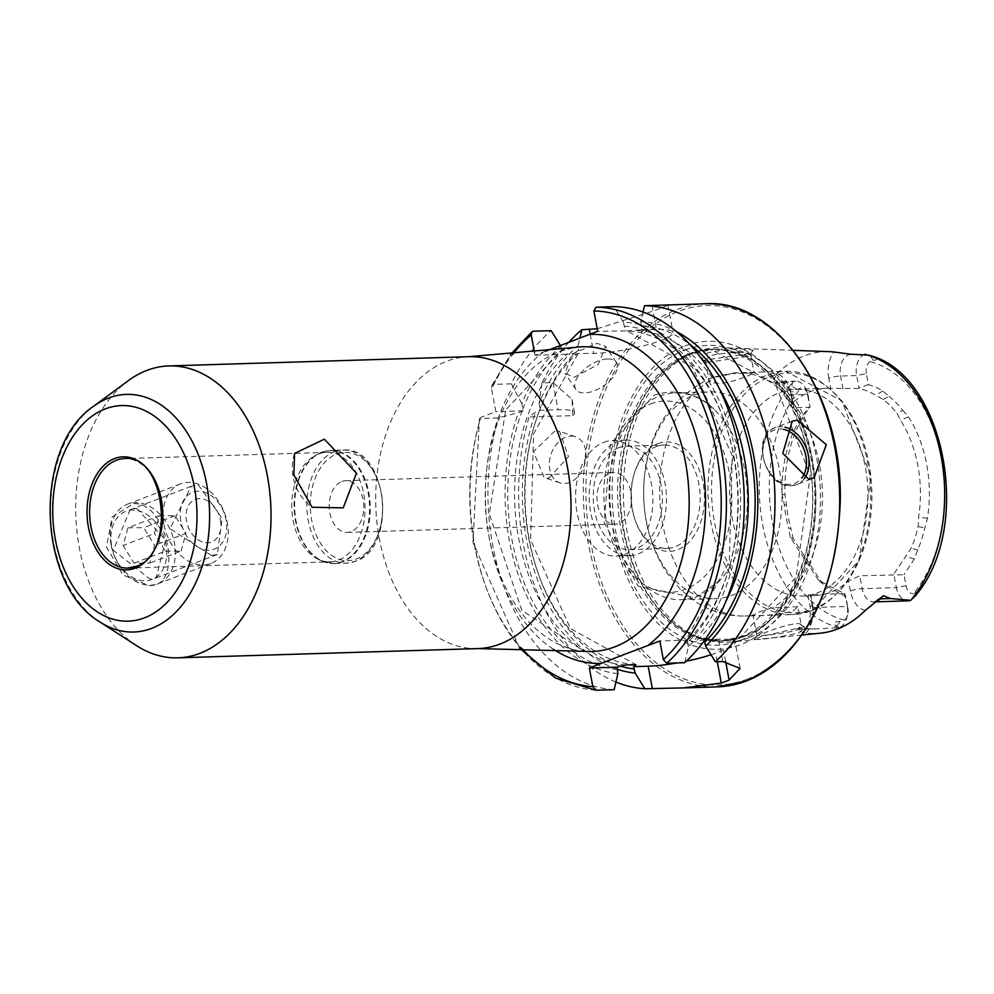 <?xml version="1.0" encoding="UTF-8"?>
<svg xmlns="http://www.w3.org/2000/svg" width="994" height="994" viewBox="0 0 994 994"><rect width="100%" height="100%" fill="white"/><g stroke="black" fill="none" stroke-linecap="round" stroke-linejoin="round"><path stroke-width="0.75" stroke-dasharray="4.97 3.73" d="M136.737 508.344L165.638 540.127L156.157 577.899L149.97 579.08L113.341 550.266L130.052 509.711L136.737 508.344M148.839 585.478C184.449 588.46 168.16 501.56 133.507 503.61L112.049 517.054L106.507 547.048L122.896 574.942L148.839 585.478M754.595 639.428L756.931 636.011C755.949 636.023 785.397 633.961 796.095 630.134L801.363 625.549L800.555 624.679L804.071 626.729L804.978 627.723L798.803 632.892C776.91 637.626 762.187 639.801 754.595 639.428L761.193 636.545L804.071 626.729M797.871 606.762L772.947 607.533L758.596 612.068L753.017 615.162C759.652 616.479 772.835 615.224 792.578 611.397L797.871 606.762L801.363 625.549C801.475 619.672 774.388 628.717 762.634 633.663L756.931 636.011M702.025 358.536L703.59 360.35L746.606 353.976L753.067 350.385C744.941 347.813 729.944 348.571 708.063 352.659L702.025 358.536M705.417 360.71L710.561 355.43C729.77 352.124 743.09 351.578 750.507 353.802L744.953 356.871L706.908 362.412L705.355 360.449L709.244 381.274L714.599 377.012L729.174 373.657L754.098 372.887L748.457 375.608C729.459 383.311 716.388 385.212 709.244 381.286A121.678 81.346 88.2 0 0 661.743 518.408A121.678 81.346 88.2 0 0 744.841 616.031C726.515 616.355 709.728 611.347 694.483 600.985L680.256 589.181L666.924 572.979C652.375 550.8 644.621 525.64 643.665 497.485C642.807 440.74 665.073 400.98 710.461 378.205L737.349 372.775A121.678 81.346 88.2 0 1 820.448 470.398A121.678 81.346 88.2 0 1 772.947 607.533M750.507 353.802L753.067 350.385M574.259 377.285L598.202 364.487L605.557 346.334L596.984 343.328L571.724 354.162L565.101 373.396L574.259 377.285M607.458 358.983A24.341 12.363 -33.8 0 1 616.33 362.425A24.341 12.363 -33.8 0 1 609.347 381.124A24.341 12.363 -33.8 0 1 584.733 392.953A24.341 12.363 -33.8 0 1 575.874 389.499A24.341 12.363 -33.8 0 1 582.857 370.799A24.341 12.363 -33.8 0 1 607.458 358.983M548.787 478.251L568.493 456.706L559.647 431.421L555.149 430.787L533.455 451.636L544.153 477.567L548.787 478.251M570.891 436.068A24.341 17.569 -71.4 0 1 575.464 436.726A24.341 17.569 -71.4 0 1 585.242 462.347A24.341 17.569 -71.4 0 1 564.53 483.531A24.341 17.569 -71.4 0 1 559.97 482.873A24.341 17.569 -71.4 0 1 550.191 457.265A24.341 17.569 -71.4 0 1 570.891 436.068M211.511 555.522L217.313 554.49L222.147 518.396L198.266 484.786L191.221 486.302L169.912 528.721L211.511 555.522M318.478 454.047A54.757 36.604 88.2 0 1 326.715 452.369A54.757 36.604 88.2 0 1 364.562 499.746A54.757 36.604 88.2 0 1 338.333 560.156A54.757 36.604 88.2 0 1 330.095 561.834A54.757 36.604 88.2 0 1 318.03 559.187A54.757 36.604 88.2 0 1 291.814 508.232A54.757 36.604 88.2 0 1 314.849 455.749A54.757 36.604 88.2 0 1 318.478 454.047M136.563 645.653A146.019 97.611 88.2 0 1 75.805 514.88A146.019 97.611 88.2 0 1 128.4 380.615M806.072 633.054A26.043 17.407 88.2 0 0 812.222 605.594A8.524 1.441 169.4 0 0 810.185 606.961A8.524 1.441 169.4 0 0 813.067 607.496L847.223 606.439A17.519 11.717 88.2 0 1 846.689 618.119A17.519 11.717 88.2 0 1 839.184 627.711L817.553 628.854L797.238 628.693L798.058 630.208L800.779 631.65L806.072 633.054A141.322 94.467 88.2 0 0 820.05 633.228M867.998 355.044L870.172 355.728C877.466 358.573 878.534 360.077 873.391 360.226L870.011 361.518A131.307 87.77 88.2 0 1 941.666 458.47A131.307 87.77 88.2 0 1 913.449 593.666L919.86 590.225M807.625 393.699A10.524 7.033 -91.8 0 1 808.221 395.91L807.526 394.345L791.472 394.842A8.524 1.441 -10.6 0 1 788.577 394.307A8.524 1.441 -10.6 0 1 790.615 392.941A26.043 17.407 -91.8 0 0 776.898 373.843L773.295 380.951L775.034 383.237L793.137 381.659L791.646 385.784C789.149 392.382 790.901 393.624 796.902 389.499L800.816 388.008A10.524 7.033 -91.8 0 1 807.625 393.699L806.532 390.667A17.519 11.717 -91.8 0 0 795.709 381.149A17.519 11.717 -91.8 0 0 793.137 381.659M808.221 395.91L809.837 406.695L807.526 394.345A17.519 11.717 -91.8 0 0 806.532 390.667M617.336 441.895A57.801 38.642 88.2 0 1 626.046 440.118A57.801 38.642 88.2 0 1 665.98 490.129A57.801 38.642 88.2 0 1 638.297 553.894A57.801 38.642 88.2 0 1 629.6 555.658A57.801 38.642 88.2 0 1 589.653 505.66A57.801 38.642 88.2 0 1 617.336 441.895M603.768 442.305A57.801 38.642 88.2 0 1 612.478 440.541A57.801 38.642 88.2 0 1 652.412 490.539A57.801 38.642 88.2 0 1 624.729 554.304A57.801 38.642 88.2 0 1 616.031 556.081A57.801 38.642 88.2 0 1 576.085 506.07A57.801 38.642 88.2 0 1 603.768 442.305M609.558 473.256A25.856 17.283 88.2 0 1 613.46 472.461A25.856 17.283 88.2 0 1 631.327 494.838A25.856 17.283 88.2 0 1 618.939 523.366A25.856 17.283 88.2 0 1 615.05 524.149A25.856 17.283 88.2 0 1 597.183 501.784A25.856 17.283 88.2 0 1 609.558 473.256M341.812 481.494A25.856 17.283 88.2 0 1 345.701 480.698A25.856 17.283 88.2 0 1 363.568 503.076A25.856 17.283 88.2 0 1 351.18 531.604A25.856 17.283 88.2 0 1 347.291 532.399A25.856 17.283 88.2 0 1 329.424 510.021A25.856 17.283 88.2 0 1 341.812 481.494M684.916 345.999A154.07 102.991 88.2 0 1 812.048 457.302A154.07 102.991 88.2 0 1 740.791 644.559A154.07 102.991 88.2 0 1 613.658 533.244A154.07 102.991 88.2 0 1 684.916 345.999M748.619 637.775A147.36 98.505 88.2 0 1 730.863 642A147.36 98.505 88.2 0 1 702.584 638.682A147.36 98.505 88.2 0 1 623.437 498.031A147.36 98.505 88.2 0 1 693.787 352.771A147.36 98.505 88.2 0 1 695.179 352.224A147.36 98.505 88.2 0 1 721.806 347.714A147.36 98.505 88.2 0 1 819.528 478.487A147.36 98.505 88.2 0 1 748.619 637.775M780.017 392.419A103.426 69.145 88.2 0 1 795.585 389.25A103.426 69.145 88.2 0 1 867.066 478.735A103.426 69.145 88.2 0 1 817.528 592.846A103.426 69.145 88.2 0 1 801.947 596.015A103.426 69.145 88.2 0 1 730.478 506.53A103.426 69.145 88.2 0 1 780.017 392.419M694.098 395.065A103.426 69.145 88.2 0 1 709.666 391.897A103.426 69.145 88.2 0 1 781.147 481.369A103.426 69.145 88.2 0 1 731.609 595.481A103.426 69.145 88.2 0 1 716.028 598.661A103.426 69.145 88.2 0 1 644.559 509.176A103.426 69.145 88.2 0 1 694.098 395.065M659.457 396.134A103.426 69.145 88.2 0 1 675.025 392.953A103.426 69.145 88.2 0 1 714.052 409.292A103.426 69.145 88.2 0 1 719.345 581.018A103.426 69.145 88.2 0 1 696.956 596.549A103.426 69.145 88.2 0 1 681.387 599.717A103.426 69.145 88.2 0 1 609.918 510.245A103.426 69.145 88.2 0 1 659.457 396.134M657.916 443.61A54.757 36.604 88.2 0 1 703.106 483.159A54.757 36.604 88.2 0 1 677.771 549.707A54.757 36.604 88.2 0 1 635.7 521.664A54.757 36.604 88.2 0 1 634.222 473.678A54.757 36.604 88.2 0 1 657.916 443.61M656.214 446.617A51.713 34.566 88.2 0 1 663.992 445.039A51.713 34.566 88.2 0 1 699.739 489.781A51.713 34.566 88.2 0 1 674.963 546.837A51.713 34.566 88.2 0 1 667.173 548.415A51.713 34.566 88.2 0 1 635.228 520.347A51.713 34.566 88.2 0 1 633.837 475.02A51.713 34.566 88.2 0 1 656.214 446.617M618.442 447.785A51.713 34.566 88.2 0 1 626.232 446.194A51.713 34.566 88.2 0 1 661.967 490.937A51.713 34.566 88.2 0 1 637.204 547.992A51.713 34.566 88.2 0 1 629.413 549.583A51.713 34.566 88.2 0 1 593.679 504.84A51.713 34.566 88.2 0 1 618.442 447.785M597.22 328.753L655.717 310.277L667.893 305.208L664.737 305.009M615.932 682.046A191.656 128.114 88.2 0 1 529.081 416.971L535.729 412.063L540.314 410.273L540.115 408.584A172.024 114.993 88.2 0 1 578.819 349.639L578.073 345.601L579.862 338.022M569.028 342.073A191.656 128.114 88.2 0 0 542.041 382.889L552.962 382.553L572.047 399.377L572.755 415.629L529.081 416.971M844.44 593.555L847.919 608.005L845.795 596.698L822.572 583.726L793.336 539.034L790.155 537.17L818.634 580.372L844.44 593.555L810.657 594.598L807.96 595.071L810.346 595.555A103.426 69.145 -91.8 0 0 814.633 595.617A103.426 69.145 -91.8 0 0 830.201 592.449A103.426 69.145 -91.8 0 0 848.491 580.943L859.773 575.787L903.981 574.718L906.043 585.752A10.524 7.033 -91.8 0 0 913.449 593.666M883.194 399.414L888.984 396.345L882.809 390.928A107.998 72.189 88.2 0 0 868.408 384.653L866.346 373.657L856.642 375.546L840.589 376.043A8.524 1.441 169.4 0 0 828.772 378.329L830.649 388.368L858.381 388.468A103.426 69.145 88.2 0 1 875.838 395.326L883.194 399.414A103.426 69.145 88.2 0 1 896.948 413.305L900.427 420.176A103.426 69.145 88.2 0 1 918.593 517.24L918.158 526.534A103.426 69.145 88.2 0 1 911.113 548.377L893.308 574.756M830.649 388.368A103.426 69.145 -91.8 0 0 826.362 388.306A103.426 69.145 -91.8 0 0 810.793 391.474A103.426 69.145 -91.8 0 0 792.504 402.968L790.802 406.198L793.883 407.739L809.265 407.267A103.426 69.145 88.2 0 0 782.203 494.677L784.278 504.579A103.426 69.145 88.2 0 0 788.689 528.062L790.938 528.808A106.942 71.493 88.2 0 1 786.527 505.238L785.036 494.664A107.998 72.189 88.2 0 1 810.284 406.906M776.898 373.843A140.104 93.66 88.2 0 1 804.134 355.939A140.104 93.66 88.2 0 1 829.456 351.652M847.919 608.005A10.524 7.033 88.2 0 1 847.596 615.025A10.524 7.033 88.2 0 1 844.254 620.157L840.315 621.461C833.568 621.685 832.338 623.263 836.637 626.17L839.184 627.711M888.984 396.345A106.942 71.493 88.2 0 1 902.8 410.298L896.948 413.305M866.346 373.657A10.524 7.033 88.2 0 1 870.011 361.518M902.8 410.298L908.479 416.871A107.998 72.189 88.2 0 1 927.452 518.222L924.818 527.976A106.942 71.493 88.2 0 1 917.723 549.931L914.269 559.038L903.981 574.718M793.336 539.034L790.938 528.808M790.155 537.17L788.689 528.062M786.527 505.238L784.278 504.579M917.723 549.931L911.113 548.377M918.158 526.534L924.818 527.976M617.063 669.173A176.037 117.677 88.2 0 1 535.729 412.063M560.343 345.415L560.79 346.136A176.037 117.677 88.2 0 0 521.825 403.726L523.266 410.795L518.446 412.597L498.392 417.915L480.487 418.462L480.823 417.381L495.832 411.64L491.608 389.052A188.003 125.666 88.2 0 1 512.693 354.324M617.883 673.634A176.037 117.677 88.2 0 1 518.446 412.597M614.143 689.699A191.656 128.114 88.2 0 1 498.392 417.915M596.238 690.246A191.656 128.114 88.2 0 1 480.487 418.462L480.823 417.381A188.003 125.666 88.2 0 0 521.738 648.262M542.041 382.889L539.108 403.191A176.037 117.677 88.2 0 1 578.073 345.601M643.006 312.004L640.745 321.609A176.037 117.677 88.2 0 1 676.467 331.574M539.108 403.191L540.115 408.584M640.745 321.609L641.49 325.647L640.509 329.946L627.102 330.903L624.22 326.181L623.462 322.143A176.037 117.677 88.2 0 1 735.535 451.587A176.037 117.677 88.2 0 1 688.395 646.647L684.655 662.7M704.411 640.434L704.013 639.651L695.39 641.838L684.99 641.664L729.335 561.598L732.255 455.699L692.396 366.923L626.916 330.903M560.79 346.136L561.548 350.174L564.12 354.361L577.837 353.939L578.819 349.639M635.775 664.663A167.166 111.738 88.2 0 1 528.845 538.823A167.166 111.738 88.2 0 1 577.526 353.417L593.816 353.454A48.669 8.2 169.4 0 0 645.727 345.241A48.669 8.2 169.4 0 0 673 332.505A48.669 8.2 169.4 0 0 656.487 329.461L640.509 329.946M624.22 326.181A172.024 114.993 88.2 0 1 732.963 452.568A172.024 114.993 88.2 0 1 687.624 642.559L687.624 640.161L685.351 642.149A167.166 111.738 88.2 0 0 734.044 456.731A167.166 111.738 88.2 0 0 627.102 330.903L597.692 331.263M687.624 642.559L688.395 646.647M521.825 403.726L511.363 383.833A191.656 128.114 88.2 0 1 551.148 330.654M623.462 322.143L613.82 306.661M511.363 383.833L493.459 384.392L491.881 385.585L491.608 389.052M545.631 351.193L535.02 355.256L534.486 352.385M756.919 635.961L753.017 615.162A121.678 81.346 88.2 0 1 744.841 616.031L793.113 614.54A121.678 81.346 88.2 0 1 709.02 509.276A121.678 81.346 88.2 0 1 767.306 375.024A121.678 81.346 88.2 0 1 785.62 371.296A121.678 81.346 88.2 0 1 869.713 476.561A121.678 81.346 88.2 0 1 811.427 610.813A121.678 81.346 88.2 0 1 793.113 614.54L812.073 610.689L859.201 560.504L870.918 476.511L841.794 400.719L785.62 371.296L737.349 372.775A121.678 81.346 88.2 0 0 729.174 373.657M535.02 355.256L564.12 354.361M677.287 662.923A48.669 8.2 169.4 0 0 686.258 661.221M710.996 654.748A48.669 8.2 169.4 0 0 715.668 653.083L723.508 650.088A48.669 8.2 169.4 0 0 735.162 642.248A48.669 8.2 169.4 0 0 718.662 639.204L704.013 639.651M687.624 640.161L659.854 641.018M523.266 410.795L495.832 411.64M572.755 415.629A48.669 8.2 169.4 0 0 574.544 412.771A48.669 8.2 169.4 0 0 558.044 409.727L540.314 410.273M864.668 354.274A17.519 11.717 88.2 0 0 856.642 375.546L858.953 387.896L858.381 388.468M868.408 384.653L858.953 387.896M844.863 593.84L845.795 596.698M865.289 610.378A26.043 17.407 -91.8 0 1 850.367 590.983A8.524 1.441 -10.6 0 1 862.183 588.697L896.339 587.64L894.016 575.228M906.043 585.752L896.339 587.64A17.519 11.717 -91.8 0 0 908.156 600.836M220.531 520.62A22.812 16.525 -110.9 0 1 207.286 542.799A22.812 16.525 -110.9 0 1 186.45 520.769A22.812 16.525 -110.9 0 1 199.695 498.578A22.812 16.525 -110.9 0 1 220.531 520.62M180.771 520.794A30.416 22.042 -110.9 0 1 198.427 491.21A30.416 22.042 -110.9 0 1 226.21 520.595A30.416 22.042 -110.9 0 1 208.541 550.167A30.416 22.042 -110.9 0 1 180.771 520.794M163.848 523.826A42.593 30.851 -110.9 0 1 180.423 483.916A42.593 30.851 -110.9 0 1 227.464 523.552A42.593 30.851 -110.9 0 1 210.877 563.461A42.593 30.851 -110.9 0 1 163.848 523.826M110.968 544.078A42.593 30.851 -110.9 0 1 127.543 504.157A42.593 30.851 -110.9 0 1 174.584 543.793A42.593 30.851 -110.9 0 1 157.996 583.702A42.593 30.851 -110.9 0 1 110.968 544.078M111.589 545.557A36.505 26.44 -110.9 0 1 132.786 510.059A36.505 26.44 -110.9 0 1 166.122 545.308A36.505 26.44 -110.9 0 1 144.925 580.807A36.505 26.44 -110.9 0 1 111.589 545.557M127.953 527.777L143.695 527.702L154.604 545.358L149.759 563.089L134.016 563.151L123.119 545.507L127.953 527.777L159.288 515.787L154.455 533.505L123.119 545.507M134.016 563.151L165.352 551.161L154.455 533.505M165.352 551.161L181.094 551.086L149.759 563.089M181.094 551.086L185.94 533.368L154.604 545.358M159.288 515.787L175.031 515.712L185.94 533.368M175.031 515.712L143.695 527.702M321.596 452.32A56.434 37.722 88.2 0 1 368.165 493.086A56.434 37.722 88.2 0 1 342.06 561.672A56.434 37.722 88.2 0 1 321.137 560.678A56.434 37.722 88.2 0 1 294.125 508.158A56.434 37.722 88.2 0 1 317.856 454.072A56.434 37.722 88.2 0 1 321.596 452.32M322.193 452.158A56.583 37.822 88.2 0 1 330.716 450.419A56.583 37.822 88.2 0 1 369.818 499.373A56.583 37.822 88.2 0 1 342.706 561.796A56.583 37.822 88.2 0 1 334.195 563.536A56.583 37.822 88.2 0 1 295.094 514.581A56.583 37.822 88.2 0 1 322.193 452.158M334.431 451.785A56.583 37.822 88.2 0 1 342.942 450.046A56.583 37.822 88.2 0 1 382.044 499A56.583 37.822 88.2 0 1 354.945 561.424A56.583 37.822 88.2 0 1 346.421 563.163A56.583 37.822 88.2 0 1 307.332 514.209A56.583 37.822 88.2 0 1 334.431 451.785M336.68 454.084A54.148 36.194 88.2 0 1 381.361 493.198A54.148 36.194 88.2 0 1 356.312 559.013A54.148 36.194 88.2 0 1 311.631 519.887A54.148 36.194 88.2 0 1 336.68 454.084M100.133 622.107A118.87 79.458 88.2 0 1 50.669 515.65A118.87 79.458 88.2 0 1 93.486 406.347M326.715 452.369L124.548 458.594A54.757 36.604 88.2 0 1 162.382 505.971A54.757 36.604 88.2 0 1 136.166 566.381A54.757 36.604 88.2 0 1 135.569 566.592M783.707 429.371A28.59 20.712 69.1 0 0 779.42 428.961A28.59 20.712 69.1 0 0 763.342 457.315A28.59 20.712 69.1 0 0 789.783 484.364A28.59 20.712 69.1 0 0 801.86 477.977M804.295 478.686A30.416 22.042 -110.9 0 1 796.654 484.625A30.416 22.042 -110.9 0 1 791.286 485.681A30.416 22.042 -110.9 0 1 764.013 460.533A30.416 22.042 -110.9 0 1 774.898 427.805A30.416 22.042 -110.9 0 1 780.265 426.737A30.416 22.042 -110.9 0 1 784.925 427.196M810.657 594.598L813.067 607.496A17.519 11.717 88.2 0 1 804.966 628.792A17.519 11.717 88.2 0 1 802.332 629.326A17.519 11.717 88.2 0 1 800.915 629.239L797.238 628.693M798.058 630.208A8.524 6.287 -81.5 0 1 800.915 629.239L811.179 628.929M873.391 360.226L870.172 355.728M793.883 407.739L791.472 394.842A17.519 11.717 -91.8 0 0 779.644 381.646A17.519 11.717 -91.8 0 0 777.01 382.181A17.519 11.717 -91.8 0 0 775.034 383.237M477.853 648.597A146.019 97.611 88.2 0 1 376.95 522.272A146.019 97.611 88.2 0 1 446.89 361.17A146.019 97.611 88.2 0 1 468.87 356.697M559.547 351.429A152.455 101.91 88.2 0 1 574.818 347.428L560.939 351.068L505.685 410L489.284 513.861L521.8 610.291L584.161 651.318A152.455 101.91 88.2 0 1 485.991 513.898A152.455 101.91 88.2 0 1 559.547 351.429M717.395 686.879A191.656 128.114 88.2 0 1 584.957 521.067A191.656 128.114 88.2 0 1 676.74 309.631A191.656 128.114 88.2 0 1 705.603 303.754M747.277 679.188A189.829 126.897 88.2 0 1 590.635 542.053A189.829 126.897 88.2 0 1 678.43 311.358A189.829 126.897 88.2 0 1 835.059 448.493A189.829 126.897 88.2 0 1 747.277 679.188M685.226 349.963A149.995 100.27 88.2 0 1 808.992 458.321A149.995 100.27 88.2 0 1 739.623 640.621A149.995 100.27 88.2 0 1 615.858 532.25A149.995 100.27 88.2 0 1 685.226 349.963M688.668 353.901A145.845 97.487 88.2 0 1 710.623 349.428A145.845 97.487 88.2 0 1 811.415 475.604A145.845 97.487 88.2 0 1 741.561 636.508A145.845 97.487 88.2 0 1 719.594 640.981A145.845 97.487 88.2 0 1 618.815 514.805A145.845 97.487 88.2 0 1 688.668 353.901M743.76 636.433A145.845 97.487 88.2 0 1 721.806 640.906A145.845 97.487 88.2 0 1 621.026 514.73A145.845 97.487 88.2 0 1 690.88 353.839A145.845 97.487 88.2 0 1 712.835 349.366A145.845 97.487 88.2 0 1 813.614 475.542A145.845 97.487 88.2 0 1 743.76 636.433M691.551 353.69A145.969 97.574 88.2 0 1 811.999 459.141A145.969 97.574 88.2 0 1 744.494 636.533A145.969 97.574 88.2 0 1 698.894 637.44A145.969 97.574 88.2 0 1 620.492 498.118A145.969 97.574 88.2 0 1 690.184 354.237A145.969 97.574 88.2 0 1 691.551 353.69M769.99 376.714A119.852 80.116 88.2 0 1 868.88 463.303A119.852 80.116 88.2 0 1 813.452 608.974A119.852 80.116 88.2 0 1 714.549 522.384A119.852 80.116 88.2 0 1 769.99 376.714M650.498 403.962A95.672 63.951 88.2 0 1 729.447 473.082A95.672 63.951 88.2 0 1 685.201 589.355A95.672 63.951 88.2 0 1 606.253 520.235A95.672 63.951 88.2 0 1 650.498 403.962M839.135 627.686A138.588 92.641 88.2 0 1 762.746 525.155A138.588 92.641 88.2 0 1 793.113 381.746M844.254 620.157A131.307 87.77 88.2 0 1 772.599 523.192A131.307 87.77 88.2 0 1 800.816 388.008M620.368 666.154A172.024 114.993 88.2 0 1 539.307 410.696M617.112 669.546A172.024 114.993 88.2 0 1 522.024 411.23M641.49 325.647A172.024 114.993 88.2 0 1 689.848 344.396M637.142 330.592A167.166 111.738 88.2 0 1 719.333 388.629M725.869 601.32A167.166 111.738 88.2 0 1 695.39 641.838M625.735 664.974A167.166 111.738 88.2 0 1 518.793 539.133A167.166 111.738 88.2 0 1 567.487 353.727M522.832 409.118A172.024 114.993 88.2 0 1 561.548 350.174M493.459 384.392A191.656 128.114 88.2 0 1 533.244 331.201M553.434 649.293A164.582 110.011 88.2 0 1 485.544 503.113A164.582 110.011 88.2 0 1 543.258 352.1M652.002 305.481L656.487 329.461M590.2 334.133L593.816 353.454M717.283 661.693L715.668 653.083M725.645 661.519L723.508 650.088M722.837 661.532L718.662 639.204M552.962 382.553L558.044 409.727M790.615 392.941L792.504 402.968M796.902 389.499L791.646 385.784M828.772 378.329A26.043 17.407 88.2 0 1 833.991 351.988M850.777 354.249A17.519 11.717 88.2 0 0 840.589 376.043L842.999 388.94M836.637 626.17L840.315 621.461M812.222 605.594L810.346 595.555M850.367 590.983L848.491 580.943M875.391 601.842L874.012 601.892A17.519 11.717 -91.8 0 1 862.183 588.697L859.773 575.787M915.163 596.114L916.791 592.175M877.043 600.426L874.012 601.892A17.519 11.717 -91.8 0 0 875.602 601.681M914.269 559.038L905.969 556.342M882.809 390.928L875.838 395.326M785.036 494.664L782.203 494.677M927.452 518.222L918.593 517.24M908.479 416.871L900.427 420.176M703.59 360.35L706.908 362.412M294.535 453.426A48.669 48.669 0 0 0 312.104 507.263M616.33 362.425L605.557 346.334M575.464 436.726L559.647 431.421M217.313 554.49L156.157 577.899M318.03 559.187L321.137 560.678L334.195 563.536L346.421 563.163L355.38 561.337C398.47 548.228 387.449 445.56 342.942 450.046L330.716 450.419L321.758 452.245L314.849 455.749M792.23 421.17L774.898 427.805C750.246 435.31 765.169 488.327 791.013 485.743L796.654 484.625L813.987 477.99M807.96 595.071L810.185 606.961C810.856 619.448 808.619 626.829 803.463 629.09L817.553 628.854M795.709 381.149L779.644 381.646L783.272 383.349L787.285 389.698L790.802 406.198M750.545 353.901L754.098 372.887M612.478 440.541L626.046 440.118M345.701 480.698L613.46 472.461M702.584 638.682L698.894 637.44L721.806 640.906L740.915 636.632L796.095 577.216L810.197 475.617L775.444 384.094L710.623 349.428L712.835 349.366L690.184 354.237L693.787 352.771M675.025 392.953L709.666 391.897M714.052 409.292C706.585 401.402 685.413 385.274 654.027 395.227L610.366 444.094L604.215 522.496L638.148 586.249L695.241 597.667L719.345 581.018M626.232 446.194L663.992 445.039M795.585 389.25L826.362 388.306M802.021 634.992L730.863 642M127.915 568.059L330.095 561.834M793.262 350.335L721.806 347.714M801.947 596.015L814.633 595.617M479.456 418.188L472.97 542.463L519.638 648.237M577.887 353.889L533.542 433.968L530.622 539.854L570.481 628.63L635.961 664.663M491.881 385.585L510.605 354.485M629.413 549.583L667.173 548.415M635.228 520.347L635.7 521.664M633.837 475.02L634.222 473.678M681.387 599.717L716.028 598.661M347.291 532.399L615.05 524.149M616.031 556.081L629.6 555.658M667.893 305.208L673 332.505M740.058 668.403L735.162 642.248M572.035 399.377L574.544 412.771M847.596 615.025L846.689 618.119M818.634 580.372L822.572 583.726M191.221 486.302L130.052 509.711M559.97 482.873L544.153 477.567M575.874 389.499L565.101 373.396M180.423 483.916L127.543 504.157M210.877 563.461L157.996 583.702"/><path stroke-width="1.49" d="M293.913 475.07L312.104 507.263L343.253 507.835L356.424 473.144L324.355 439.186L294.535 453.426L293.913 475.07M93.486 406.347L128.4 380.615A146.019 97.611 88.2 0 1 146.901 370.402A146.019 97.611 88.2 0 1 168.881 365.929A146.019 97.611 88.2 0 1 269.784 492.254A146.019 97.611 88.2 0 1 199.844 653.356A146.019 97.611 88.2 0 1 177.864 657.829A146.019 97.611 88.2 0 1 136.563 645.653L100.133 622.107C36.865 585.205 32.616 447.076 93.486 406.347A118.87 79.458 88.2 0 1 108.545 398.035A118.87 79.458 88.2 0 1 206.628 483.904A118.87 79.458 88.2 0 1 151.647 628.382A118.87 79.458 88.2 0 1 100.133 622.107M797.499 420.139L826.312 444.703L813.987 477.99L808.532 479.083L782.787 453.351L792.23 421.17L797.499 420.139M793.262 350.335L829.456 351.652A140.104 93.66 88.2 0 1 833.991 351.988L850.777 354.249L867.998 355.044C942.3 371.768 973.027 519.253 919.86 590.225M545.631 351.193L597.692 331.263L593.89 310.948L595.915 307.208L613.82 306.661A191.656 128.114 88.2 0 1 738.89 447.959A191.656 128.114 88.2 0 1 684.655 662.7L666.75 663.259L663.346 659.643L659.854 641.018L624.12 654.524L589.355 668.005L592.834 686.63L596.238 690.246L614.143 689.699L617.883 673.634L617.112 667.148L625.735 664.974L635.961 664.663M569.028 342.073A191.656 128.114 88.2 0 1 581.838 329.71L597.22 328.753M635.775 664.663L633.501 666.651L635.166 673.1L644.833 688.755L683.387 687.923L721.284 683.052A191.656 128.114 -91.8 0 0 725.21 681.648A191.656 128.114 -91.8 0 0 729.111 680.058L740.058 668.403L722.837 661.532L715.332 661.755L705.665 646.112L704.013 639.651M644.833 688.755A191.656 128.114 88.2 0 1 615.932 682.046M916.791 592.175C921.202 588.137 920.655 589.442 915.163 596.114L910.715 600.326L890.574 598.537L883.306 595.741L865.289 610.378A141.322 94.467 88.2 0 1 837.072 629.165A141.322 94.467 88.2 0 1 820.05 633.228L802.021 634.992M875.602 601.681A17.519 11.717 -91.8 0 0 880.311 598.848A8.524 5.305 -136 0 0 877.851 599.668L877.043 600.426M635.166 673.1A176.037 117.677 88.2 0 1 617.063 669.173M519.638 648.237L555.609 678.156L596.238 690.246M683.387 687.923L717.395 686.879A191.656 128.114 88.2 0 0 746.245 681.002A191.656 128.114 88.2 0 0 838.041 469.566A191.656 128.114 88.2 0 0 705.603 303.754L644.51 305.717A191.656 128.114 88.2 0 1 769.58 447.014A191.656 128.114 88.2 0 1 715.332 661.755M579.862 338.022L581.838 329.71M644.51 305.717L643.006 312.004M676.467 331.574A176.037 117.677 88.2 0 1 756.695 477.692A176.037 117.677 88.2 0 1 705.665 646.112M534.486 352.385L531.218 334.941L532.076 331.648L533.244 331.201L551.148 330.654L560.79 346.136M633.501 666.651L648.15 666.191A48.669 8.2 169.4 0 0 677.287 662.923M686.258 661.221A48.669 8.2 169.4 0 0 710.996 654.748M589.355 668.005L617.112 667.148M875.391 601.842L908.156 600.836A17.519 11.717 -91.8 0 0 910.715 600.326M144.428 617.858A107.849 72.09 88.2 0 1 55.44 539.953A107.849 72.09 88.2 0 1 105.314 408.882A107.849 72.09 88.2 0 1 194.302 486.787A107.849 72.09 88.2 0 1 144.428 617.858M135.569 566.592A54.757 36.604 88.2 0 1 127.915 568.059A54.757 36.604 88.2 0 1 90.081 520.682A54.757 36.604 88.2 0 1 116.298 460.272A54.757 36.604 88.2 0 1 124.548 458.594C165.377 453.053 176.621 554.987 135.843 566.443L127.915 568.059M135.134 568.183A56.583 37.822 88.2 0 1 88.441 527.317A56.583 37.822 88.2 0 1 114.621 458.545A56.583 37.822 88.2 0 1 161.301 499.423A56.583 37.822 88.2 0 1 135.134 568.183M801.86 477.977A28.59 20.712 69.1 0 0 804.059 449.549A28.59 20.712 69.1 0 0 783.707 429.371M784.925 427.196A30.416 22.042 -110.9 0 1 806.445 448.555A30.416 22.042 -110.9 0 1 804.295 478.686M468.87 356.697A146.019 97.611 88.2 0 1 569.773 483.022A146.019 97.611 88.2 0 1 499.845 644.124A146.019 97.611 88.2 0 1 477.853 648.597L584.161 651.318A152.455 101.91 88.2 0 0 614.839 646.846A152.455 101.91 88.2 0 0 687.165 472.945A152.455 101.91 88.2 0 0 574.818 347.428L468.87 356.697L168.881 365.929M589.454 334.419A164.582 110.011 88.2 0 1 701.441 458.321A164.582 110.011 88.2 0 1 647.703 645.665M864.817 354.299A138.588 92.641 88.2 0 1 941.206 456.83A138.588 92.641 88.2 0 1 910.839 600.239M634.396 669.012A172.024 114.993 88.2 0 1 620.368 666.154M592.834 686.63A188.003 125.666 88.2 0 1 521.738 648.262M689.848 344.396A172.024 114.993 88.2 0 1 754.806 488.899A172.024 114.993 88.2 0 1 704.908 642.025M719.333 388.629A167.166 111.738 88.2 0 1 725.869 601.32M595.915 307.208A191.656 128.114 88.2 0 1 720.998 448.518A191.656 128.114 88.2 0 1 666.75 663.259M512.693 354.324A188.003 125.666 88.2 0 1 531.218 334.941M593.89 310.948A188.003 125.666 88.2 0 1 715.928 449.487A188.003 125.666 88.2 0 1 663.346 659.643M601.507 663.346A164.582 110.011 88.2 0 1 553.434 649.293M589.33 329.474L590.2 334.133M652.325 688.519L648.15 666.191M721.284 683.052L717.283 661.693M729.111 680.058L725.645 661.519M890.574 598.537L880.311 598.848L883.306 595.741M717.395 686.879L746.569 680.94C805.115 652.884 836.364 593.07 840.278 501.51C842.738 395.786 777.196 298.734 705.603 303.754M177.864 657.829L477.853 648.597M510.605 354.485L532.076 331.648"/></g></svg>
